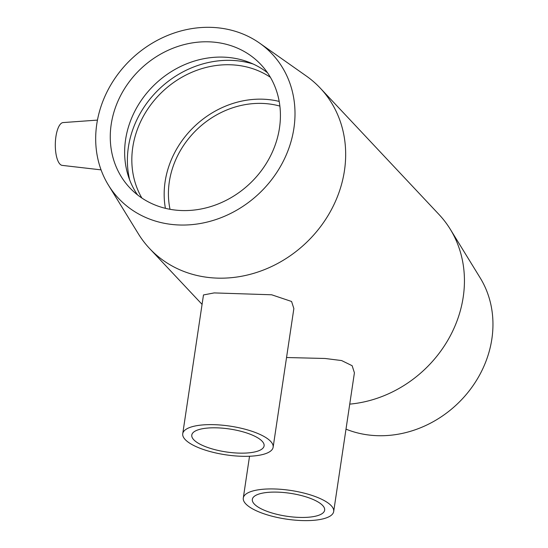 <?xml version="1.0" encoding="UTF-8"?>
<svg xmlns="http://www.w3.org/2000/svg" width="548" height="548" viewBox="0 0 548 548"><rect width="100%" height="100%" fill="white"/><g stroke="black" fill="none" stroke-linecap="round" stroke-linejoin="round"><path stroke-width="0.82" d="M216.042 427.817A36.558 11.604 8.5 0 1 264.095 445.88A36.558 11.604 8.5 0 1 226.221 451.949A36.558 11.604 8.5 0 1 191.779 435.071A36.558 11.604 8.5 0 1 216.042 427.817M276.596 492.111A36.558 11.604 8.5 0 1 324.649 510.181A36.558 11.604 8.5 0 1 286.775 516.25A36.558 11.604 8.5 0 1 252.333 499.372A36.558 11.604 8.5 0 1 276.596 492.111M270.671 441.393A45.703 14.501 -171.5 0 0 221.454 425.111A45.703 14.501 -171.5 0 0 182.737 433.721A45.703 14.501 -171.5 0 0 242.805 456.306A45.703 14.501 -171.5 0 0 273.137 447.23A45.703 14.501 -171.5 0 0 270.671 441.393M182.737 433.721L203.479 294.947L214.193 292.913L271.671 294.783L291.584 301.482L293.858 308.572L273.137 447.23M331.225 505.694A45.703 14.501 -171.5 0 0 282.008 489.412A45.703 14.501 -171.5 0 0 243.291 498.022A45.703 14.501 -171.5 0 0 303.359 520.6A45.703 14.501 -171.5 0 0 333.684 511.531A45.703 14.501 -171.5 0 0 331.225 505.694M286.542 357.522L325.08 358.481L341.616 360.557L352.145 365.715L354.419 372.811L333.684 511.531M97.455 120.101L63.102 122.574A21.42 7.576 91.2 0 0 55.923 136.562A21.42 7.576 91.2 0 0 62.177 165.38L101.065 169.866M259.608 43.128A105.394 92.735 136.8 0 1 258.841 193.766A105.394 92.735 136.8 0 1 108.442 185.156A105.394 92.735 136.8 0 1 96.784 124.067A105.394 92.735 136.8 0 1 160.18 38.846A105.394 92.735 136.8 0 1 259.608 43.128L306.339 76.035A117.108 103.038 136.8 0 1 320.279 88.132L439.051 214.542A117.108 103.038 136.8 0 1 450.257 229.208A117.108 103.038 136.8 0 1 448.25 339.541A117.108 103.038 136.8 0 1 349.74 404.129M320.279 88.132A117.108 103.038 136.8 0 1 305.489 243.415A117.108 103.038 136.8 0 1 149.583 248.511A117.108 103.038 136.8 0 1 138.377 233.838L108.442 185.156M450.257 229.208L480.192 277.898A105.394 92.735 136.8 0 1 464.368 396.663A105.394 92.735 136.8 0 1 346 429.153M170.024 209.302A85.474 75.206 136.8 0 1 169.311 181.833A85.474 75.206 136.8 0 1 279.877 106.093M165.4 208.322A89.975 79.165 136.8 0 1 165.106 181.744A89.975 79.165 136.8 0 1 279.185 101.414M141.864 198.034A89.975 79.165 136.8 0 1 132.767 147.323A89.975 79.165 136.8 0 1 186.046 75.001A89.975 79.165 136.8 0 1 270.383 77.282M129.698 179.997A94.667 83.296 136.8 0 1 128.376 147.227A94.667 83.296 136.8 0 1 253.135 64.013M137.534 194.896A89.975 79.165 136.8 0 1 128.102 175.408A89.975 79.165 136.8 0 1 125.581 139.672A89.975 79.165 136.8 0 1 248.655 62.136A89.975 79.165 136.8 0 1 267.52 72.768M111.203 124.375A89.975 79.165 136.8 0 1 172.565 48.388A89.975 79.165 136.8 0 1 260.91 64.575A89.975 79.165 136.8 0 1 279.48 127.992A89.975 79.165 136.8 0 1 218.118 203.979A89.975 79.165 136.8 0 1 129.773 187.793A89.975 79.165 136.8 0 1 111.203 124.375M243.291 498.022L249.532 456.244M149.583 248.511L202.068 304.366"/></g></svg>

